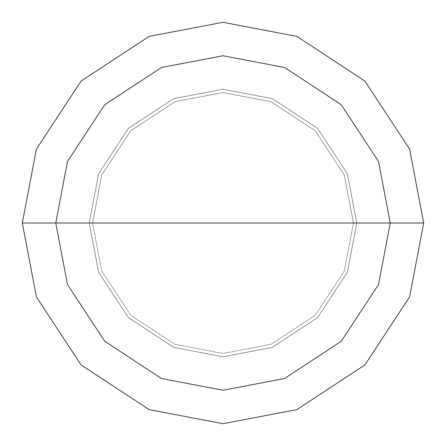 <?xml version="1.0" encoding="UTF-8"?>
<svg xmlns="http://www.w3.org/2000/svg" width="446" height="446" viewBox="0 0 446 446"><rect width="100%" height="100%" fill="white"/><g stroke="black" fill="none" stroke-linecap="round" stroke-linejoin="round"><path stroke-width="0.33" stroke-dasharray="2.23 1.67" d="M89.2 223L98.594 173.75L128.387 128.387L173.75 98.594L223 89.2L272.25 98.594L317.613 128.387L347.406 173.75L356.8 223L89.2 223L98.594 272.25L128.387 317.613L173.75 347.406L223 356.8L272.25 347.406L317.613 317.613L347.406 272.25L356.8 223L92.545 223L101.705 271.017L130.756 315.244L174.983 344.295L223 353.455L271.017 344.295L315.244 315.244L344.295 271.017L353.455 223L344.295 271.017L315.244 315.244L271.017 344.295L223 353.455L174.983 344.295L130.756 315.244L101.705 271.017L92.545 223L89.2 223L98.594 272.25L128.387 317.613L173.75 347.406L223 356.8L272.25 347.406L317.613 317.613L347.406 272.25L356.8 223L347.406 272.25L317.613 317.613L272.25 347.406L223 356.8L173.75 347.406L128.387 317.613L98.594 272.25L89.2 223L356.8 223L347.406 272.25L317.613 317.613L272.25 347.406L223 356.8L173.75 347.406L128.387 317.613L98.594 272.25L89.2 223L353.455 223L344.295 174.983L315.244 130.756L271.017 101.705L223 92.545L174.983 101.705L130.756 130.756L101.705 174.983L92.545 223L101.705 174.983L130.756 130.756L174.983 101.705L223 92.545L271.017 101.705L315.244 130.756L344.295 174.983L353.455 223L356.8 223L347.406 173.75L317.613 128.387L272.25 98.594L223 89.2L173.75 98.594L128.387 128.387L98.594 173.75L89.2 223L98.594 173.75L128.387 128.387L173.75 98.594L223 89.2L272.25 98.594L317.613 128.387L347.406 173.75L356.8 223L347.406 173.75L317.613 128.387L272.25 98.594L223 89.2L173.75 98.594L128.387 128.387L98.594 173.75L89.2 223M356.767 223L89.233 223L98.627 272.238L128.415 317.585L173.762 347.373L223 356.767L272.238 347.373L317.585 317.585L347.373 272.238L356.767 223L347.373 272.238L317.585 317.585L272.238 347.373L223 356.767L173.762 347.373L128.415 317.585L98.627 272.238L89.233 223L98.627 272.238L128.415 317.585L173.762 347.373L223 356.767L272.238 347.373L317.585 317.585L347.373 272.238L356.767 223L347.373 272.238L317.585 317.585L272.238 347.373L223 356.767L173.762 347.373L128.415 317.585L98.627 272.238L89.233 223L22.3 223L36.394 296.874L81.083 364.917L149.126 409.606L223 423.7L296.874 409.606L364.917 364.917L409.606 296.874L423.7 223L356.767 223L347.373 173.762L317.585 128.415L272.238 98.627L223 89.233L173.762 98.627L128.415 128.415L98.627 173.762L89.233 223L356.767 223L347.373 173.762L317.585 128.415L272.238 98.627L223 89.233L173.762 98.627L128.415 128.415L98.627 173.762L89.233 223L98.627 173.762L128.415 128.415L173.762 98.627L223 89.233L272.238 98.627L317.585 128.415L347.373 173.762L356.767 223L423.7 223L409.606 296.874L364.917 364.917L296.874 409.606L223 423.7L149.126 409.606L81.083 364.917L36.394 296.874L22.3 223L89.233 223L98.627 173.762L128.415 128.415L173.762 98.627L223 89.233L272.238 98.627L317.585 128.415L347.373 173.762L356.767 223M423.7 223L409.606 149.126L364.917 81.083L296.874 36.394L223 22.3L149.126 36.394L81.083 81.083L36.394 149.126L22.3 223L36.394 149.126L81.083 81.083L149.126 36.394L223 22.3L296.874 36.394L364.917 81.083L409.606 149.126L423.7 223"/><path stroke-width="0.67" d="M55.75 223L67.491 161.435L104.738 104.738L161.435 67.491L223 55.75L284.565 67.491L341.262 104.738L378.509 161.435L390.25 223L55.75 223L67.491 284.565L104.738 341.262L161.435 378.509L223 390.25L284.565 378.509L341.262 341.262L378.509 284.565L390.25 223L423.7 223L409.606 296.874L364.917 364.917L296.874 409.606L223 423.7L149.126 409.606L81.083 364.917L36.394 296.874L22.3 223L36.394 296.874L81.083 364.917L149.126 409.606L223 423.7L296.874 409.606L364.917 364.917L409.606 296.874L423.7 223L409.606 149.126L364.917 81.083L296.874 36.394L223 22.3L149.126 36.394L81.083 81.083L36.394 149.126L22.3 223L390.25 223L378.509 284.565L341.262 341.262L284.565 378.509L223 390.25L161.435 378.509L104.738 341.262L67.491 284.565L55.75 223L22.3 223L36.394 149.126L81.083 81.083L149.126 36.394L223 22.3L296.874 36.394L364.917 81.083L409.606 149.126L423.7 223L390.25 223L378.509 161.435L341.262 104.738L284.565 67.491L223 55.75L161.435 67.491L104.738 104.738L67.491 161.435L55.75 223"/></g></svg>
